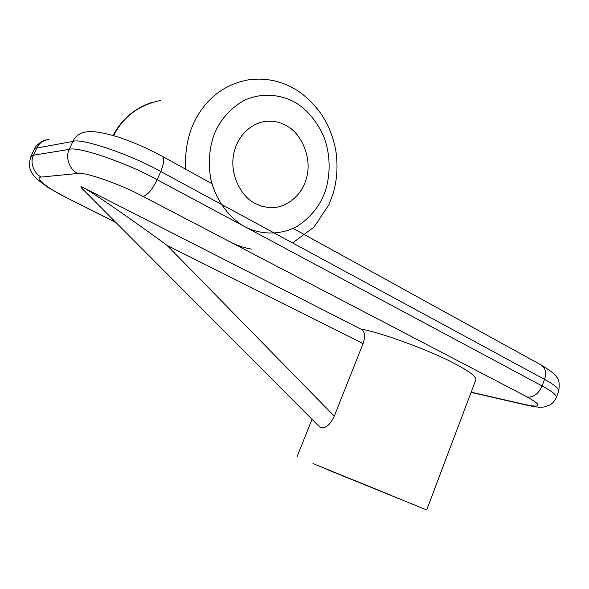 <?xml version="1.0" encoding="UTF-8"?>
<svg xmlns="http://www.w3.org/2000/svg" width="589" height="589" viewBox="0 0 589 589"><rect width="100%" height="100%" fill="white"/><g stroke="black" fill="none" stroke-linecap="round" stroke-linejoin="round"><path stroke-width="0.88" d="M324.613 468.513L426.686 509.934L324.613 468.513M426.686 509.934L475.905 379.596C476.022 376.386 468.888 371.041 454.509 363.568C431.442 350.963 378.359 331.526 360.947 329.177M391.714 495.555L312.965 463.58L391.714 495.555M334.28 416.114L363.052 343.601L167.077 245.392L334.28 416.114C330.37 424.507 325.953 428.38 321.034 427.739L319.599 426.9L81.65 188.097L80.943 186.691L82.305 187.14C87.54 188.914 133.357 220.544 167.077 245.392M82.305 187.14L361.271 329.347C364.93 331.71 365.526 336.466 363.052 343.601M287.439 126.304C281.571 122.593 274.813 120.892 267.156 121.209C249.471 122.711 235.931 138.319 233.472 155.555C229.96 174.491 241.07 196.542 254.919 203.33L261.472 206.143L268.717 207.578C287.02 209.257 303.49 193.567 306.817 176.693C311.78 158.294 301.914 134.211 287.439 126.304M471.156 392.156L526.102 404.812C541.586 407.919 541.99 405.328 527.31 397.03L143.002 196.409C120.855 184.35 84.072 171.509 77.755 173.483L41.407 177.046C33.963 174.049 29.597 162.085 33.507 155.216L69.259 149.385C77.358 145.925 127.445 163.043 157.138 179.719L542.108 385.972L544.53 379.375L160.738 171.524C131.148 154.701 81.076 137.723 72.881 141.426L36.827 148.001L34.133 149.569L30.849 156.696L33.507 155.216L36.827 148.001C39.073 143.156 43.137 140.285 49.02 139.379M143.002 196.409C147.603 195.217 152.315 189.651 157.138 179.719L160.738 171.524C164.147 163.241 164.552 158.117 161.96 156.159C147.103 148.104 132.172 141.64 117.159 136.773C102.626 132.407 92.274 130.81 86.104 131.958C79.736 132.93 75.326 136.088 72.881 141.426L69.259 149.385C65.004 156.946 69.708 170.169 77.755 173.483M541.873 365.394C551.908 371.725 556.863 375.664 556.73 377.225C559.108 379.426 559.756 384.021 558.689 391.022C558.902 388.468 554.183 384.588 544.53 379.375C546.658 372.616 545.517 367.816 541.107 364.966L293.16 228.422M527.31 397.03C533.575 397.487 538.508 393.805 542.108 385.972C551.79 391.148 556.539 394.961 556.355 397.42L558.689 391.022M41.407 177.046C32.785 176.958 48.6 189.106 68.891 198.898L115.724 222.296M526.102 404.812L528.274 405.534M116.077 222.649L68.891 198.898M251.451 249.11C243.92 247.829 236.947 245.488 230.535 242.101M245.009 226.802C260.264 234.805 280.401 235.504 297.268 226.286C309.512 218.195 318.354 207.814 323.773 195.158C330.407 178.747 331.357 156.409 323.803 136.515C317.088 121.871 308.172 110.887 297.04 103.561C282.565 94.571 262.274 91.987 244.221 100.358C230.976 108.001 221.295 118.522 215.184 131.921C209.537 145.616 208.02 161.091 210.634 178.342C215.655 200.65 229.85 218.556 245.009 226.802M160.473 100.498C138.835 105.026 123.219 116.755 113.618 135.691M185.587 169.176C184.696 146.33 189.629 127.033 200.4 111.277C212.165 94.144 228.068 83.69 248.116 79.898C265.661 77.439 282.021 80.943 297.195 90.411M296.915 457.035L312.015 419.287M34.133 149.569C34.574 146.455 42.622 140.02 45.89 139.998M211.922 183.68L161.96 156.159M471.082 392.355L527.405 405.335C538.015 407.595 540.253 407.389 544.03 406.984L549.795 405.063C552.607 403.436 554.801 400.888 556.355 397.42M68.39 198.824L47.599 187.199L37.151 179.314C33.963 176.347 31.666 173.004 30.267 169.279C29.052 166.665 29.251 162.468 30.849 156.696M292.586 242.933L313.908 227.185L328.964 204.677L333.337 192.956C337.129 179.328 337.983 165.376 335.877 151.108C331.209 125.251 318.472 105.122 297.666 90.713M267.156 121.209L261.781 122.048M113.029 135.522C121.923 119.022 134.896 108.001 151.962 102.471"/></g></svg>
